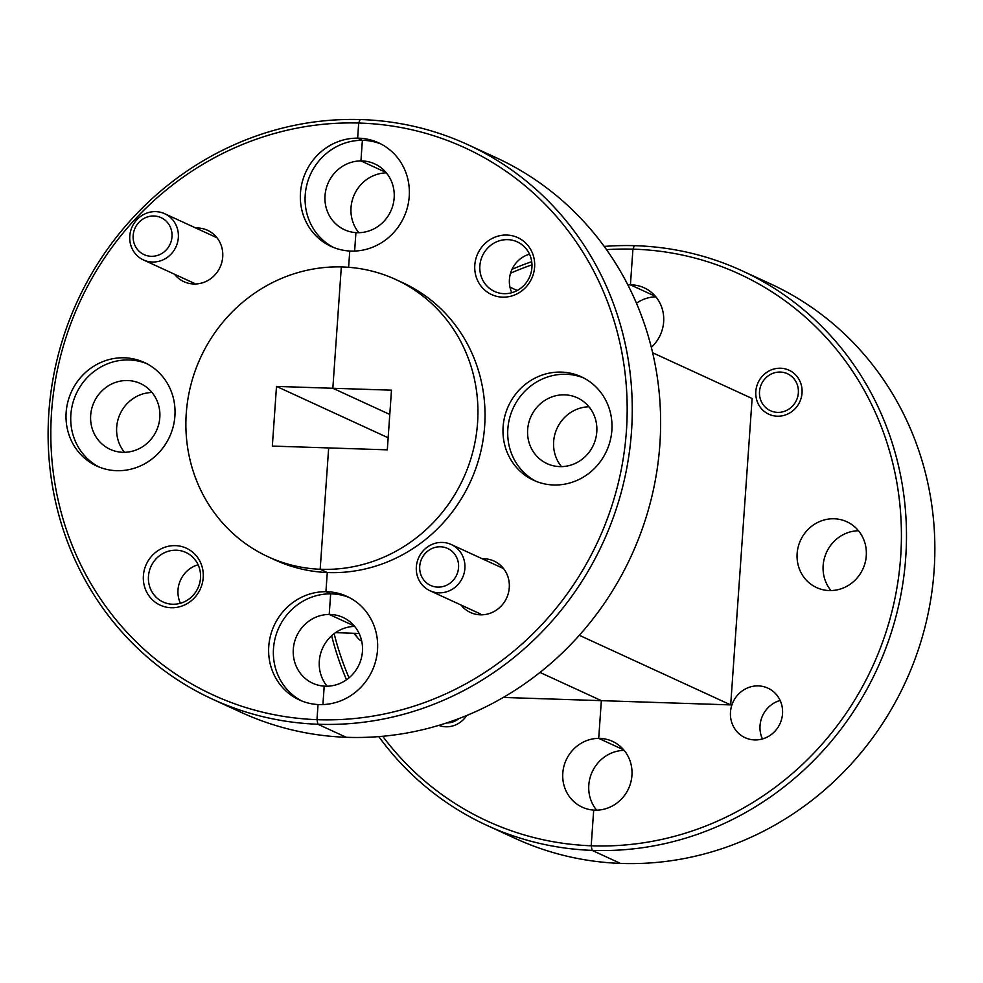 <?xml version="1.0" encoding="UTF-8"?>
<svg xmlns="http://www.w3.org/2000/svg" width="983" height="983" viewBox="0 0 983 983"><rect width="100%" height="100%" fill="white"/><g stroke="black" fill="none" stroke-linecap="round" stroke-linejoin="round"><path stroke-width="1.47" d="M438.799 725.38A24.219 22.941 -65.3 0 0 445.84 726.781A24.219 22.941 -65.3 0 0 466.655 715.513M176.375 550.21A27.266 25.841 114.7 0 1 185.873 552.446A27.266 25.841 114.7 0 1 199.684 583.152A27.266 25.841 114.7 0 1 172.59 604.238A27.266 25.841 114.7 0 1 163.092 602.001A27.266 25.841 114.7 0 1 149.281 571.295A27.266 25.841 114.7 0 1 176.375 550.21M127.753 380.532A36.224 34.319 114.7 0 1 140.385 383.505A36.224 34.319 114.7 0 1 158.718 424.287A36.224 34.319 114.7 0 1 122.74 452.291A36.224 34.319 114.7 0 1 110.108 449.317A36.224 34.319 114.7 0 1 91.775 408.535A36.224 34.319 114.7 0 1 127.753 380.532M175.466 545.639A31.333 29.699 114.7 0 1 203.211 577.66A31.333 29.699 114.7 0 1 171.128 607.727A31.333 29.699 114.7 0 1 143.395 575.706A31.333 29.699 114.7 0 1 175.466 545.639M124.46 357.8A56.977 53.991 114.7 0 1 144.329 362.469A56.977 53.991 114.7 0 1 173.18 426.634A56.977 53.991 114.7 0 1 116.572 470.673A56.977 53.991 114.7 0 1 96.715 466.003A56.977 53.991 114.7 0 1 67.864 401.85A56.977 53.991 114.7 0 1 124.46 357.8M146.664 363.624A56.977 53.991 -65.3 0 0 129.191 359.975A56.977 53.991 -65.3 0 0 72.939 402.698A56.977 53.991 -65.3 0 0 99.099 467.036M195.703 227.982A28.286 26.799 114.7 0 1 197.681 227.97A28.286 26.799 114.7 0 1 222.723 256.87A28.286 26.799 114.7 0 1 193.762 284.001A28.286 26.799 114.7 0 1 174.446 274.196M335.51 632.659L359.102 633.457M378.762 736.611A305.234 289.223 -65.3 0 0 486.868 825.364A305.234 289.223 -65.3 0 0 592.098 850.369L591.201 845.785A301.167 285.365 114.7 0 1 382.731 736.279M349.039 677.84A301.167 285.365 114.7 0 1 334.134 633.654M510.546 273.213A301.167 285.365 114.7 0 1 531.975 264.832M606.523 249.657A301.167 285.365 114.7 0 1 632.929 249.154L634.391 245.664A305.234 289.223 -65.3 0 0 604.201 246.426M591.201 845.785L593.695 810.09A36.224 34.319 -65.3 0 0 630.693 782.738A36.224 34.319 -65.3 0 0 612.507 741.366A36.224 34.319 -65.3 0 0 598.708 738.38A36.224 34.319 -65.3 0 0 563.75 766.986A36.224 34.319 -65.3 0 0 582.231 807.178A36.224 34.319 -65.3 0 0 593.695 810.09L591.201 845.785L592.098 850.369A305.234 289.223 -65.3 0 0 593.265 850.406A305.234 289.223 -65.3 0 0 896.508 614.436A305.234 289.223 -65.3 0 0 741.944 270.743A305.234 289.223 -65.3 0 0 635.546 245.701A305.234 289.223 -65.3 0 0 634.391 245.664L632.929 249.154A301.167 285.365 114.7 0 1 634.084 249.191A301.167 285.365 114.7 0 1 900.661 556.919A301.167 285.365 114.7 0 1 592.368 845.835A301.167 285.365 114.7 0 1 591.201 845.785M652.651 352.774L752.118 398.508L730.688 704.897L601.35 700.658L598.708 738.38L623.75 749.894L598.708 738.38L601.35 700.658L539.974 672.433L601.35 700.658L503.271 697.451M651.324 347.306A36.224 34.319 -65.3 0 0 644.221 287.835A36.224 34.319 -65.3 0 0 630.422 284.849L632.929 249.154L630.422 284.849A36.224 34.319 -65.3 0 0 627.891 284.947M358.832 232.688A36.224 34.319 114.7 0 1 354.408 194.425A36.224 34.319 114.7 0 1 386.344 172.873M327.118 686.22A36.224 34.319 114.7 0 1 322.694 647.944A36.224 34.319 114.7 0 1 354.63 626.404M180.405 603.267A27.266 25.841 114.7 0 1 198.111 564.77M124.497 452.303A36.224 34.319 114.7 0 1 120.073 414.027A36.224 34.319 114.7 0 1 152.009 392.487M380.999 144.01A56.977 53.991 -65.3 0 0 362.371 140.336L360.933 160.905A36.224 34.319 114.7 0 1 374.72 163.891A36.224 34.319 114.7 0 1 394.158 197.939A36.224 34.319 114.7 0 1 355.92 232.627L354.63 251.058L355.92 232.627A36.224 34.319 114.7 0 1 344.455 229.715A36.224 34.319 114.7 0 1 325.963 189.522A36.224 34.319 114.7 0 1 360.933 160.905L385.963 172.418L360.933 160.905L362.371 140.336A56.977 53.991 -65.3 0 0 307.126 183.674A56.977 53.991 -65.3 0 0 333.446 247.421M467.724 144.624L496.096 157.673A305.234 289.223 114.7 0 1 659.863 444.525A305.234 289.223 114.7 0 1 347.417 737.336A305.234 289.223 114.7 0 1 346.249 737.299L317.878 724.25L316.981 719.667A301.167 285.365 114.7 0 1 51.571 411.988A301.167 285.365 114.7 0 1 358.697 123.035L357.64 138.161L362.371 140.336L357.64 138.161A56.977 53.991 114.7 0 1 378.664 142.867A56.977 53.991 114.7 0 1 409.235 196.403A56.977 53.991 114.7 0 1 349.751 251.021L348.609 267.29L349.751 251.021A56.977 53.991 114.7 0 1 331.05 246.389A56.977 53.991 114.7 0 1 302.051 182.826A56.977 53.991 114.7 0 1 357.64 138.161L358.697 123.035L360.159 119.545A305.234 289.223 114.7 0 1 361.326 119.582A305.234 289.223 114.7 0 1 467.724 144.624A305.234 289.223 114.7 0 1 622.288 488.318A305.234 289.223 114.7 0 1 319.045 724.287A305.234 289.223 114.7 0 1 317.878 724.25A305.234 289.223 114.7 0 1 212.647 699.245A305.234 289.223 114.7 0 1 57.936 356.141A305.234 289.223 114.7 0 1 360.159 119.545L358.697 123.035A301.167 285.365 114.7 0 1 359.864 123.072A301.167 285.365 114.7 0 1 626.429 430.8A301.167 285.365 114.7 0 1 318.148 719.716A301.167 285.365 114.7 0 1 316.981 719.667L318.037 704.541A56.977 53.991 114.7 0 1 299.336 699.921A56.977 53.991 114.7 0 1 270.337 636.357A56.977 53.991 114.7 0 1 325.926 591.692L327.265 572.524L320.175 569.268L328.666 447.929L320.175 569.268A152.623 144.612 114.7 0 1 268.138 556.783A152.623 144.612 114.7 0 1 190.714 385.533A152.623 144.612 114.7 0 1 341.322 266.921L332.832 388.26L341.322 266.921A152.623 144.612 114.7 0 1 342.477 266.958A152.623 144.612 114.7 0 1 395.682 279.479A152.623 144.612 114.7 0 1 472.958 451.32A152.623 144.612 114.7 0 1 321.343 569.304A152.623 144.612 114.7 0 1 320.175 569.268L327.265 572.524A152.623 144.612 -65.3 0 0 328.433 572.573A152.623 144.612 -65.3 0 0 480.048 454.588A152.623 144.612 -65.3 0 0 402.772 282.735L395.682 279.479M389.784 414.457L332.832 388.26L276.506 386.417L272.34 446.085L387.314 449.845L391.48 390.177L332.832 388.26L389.784 414.457M531.717 261.675A305.234 289.223 -65.3 0 0 512.02 269.317M331.64 635.718A305.234 289.223 -65.3 0 0 346.495 679.794M624.131 750.348A36.224 34.319 -65.3 0 0 592.196 771.888A36.224 34.319 -65.3 0 0 596.62 810.164M655.845 296.817A36.224 34.319 -65.3 0 0 636.468 303.243M630.422 284.849L655.464 296.362L630.422 284.849M268.138 556.783L275.24 560.052A152.623 144.612 -65.3 0 0 327.265 572.524L325.926 591.692L330.657 593.867A56.977 53.991 -65.3 0 0 275.412 637.205A56.977 53.991 -65.3 0 0 301.732 700.953M329.219 614.436L330.657 593.867L329.219 614.436L354.249 625.95L329.219 614.436A36.224 34.319 114.7 0 1 343.006 617.422A36.224 34.319 114.7 0 1 362.444 651.459A36.224 34.319 114.7 0 1 324.206 686.146A36.224 34.319 114.7 0 1 312.741 683.234A36.224 34.319 114.7 0 1 294.249 643.042A36.224 34.319 114.7 0 1 329.219 614.436M349.284 597.541A56.977 53.991 -65.3 0 0 330.657 593.867L325.926 591.692A56.977 53.991 114.7 0 1 346.95 596.386A56.977 53.991 114.7 0 1 377.521 649.935A56.977 53.991 114.7 0 1 318.037 704.541L316.981 719.667L317.878 724.25L346.249 737.299A305.234 289.223 114.7 0 1 241.019 712.294L212.647 699.245M388.15 437.767L276.506 386.417M486.868 825.364L515.239 838.413A305.234 289.223 -65.3 0 0 620.47 863.406L592.098 850.369L620.47 863.406A305.234 289.223 -65.3 0 0 621.637 863.455A305.234 289.223 -65.3 0 0 924.88 627.486A305.234 289.223 -65.3 0 0 770.316 283.78L741.944 270.743M322.916 704.59L324.206 686.146L322.916 704.59M531.914 267.499A27.266 25.841 114.7 0 1 503.996 293.659A27.266 25.841 114.7 0 1 494.498 291.423A27.266 25.841 114.7 0 1 479.864 265.791A27.266 25.841 114.7 0 1 507.781 239.643A27.266 25.841 114.7 0 1 517.279 241.879A27.266 25.841 114.7 0 1 531.914 267.499M511.811 292.688A27.266 25.841 114.7 0 1 509.415 279.381A27.266 25.841 114.7 0 1 529.518 254.192M596.792 431.856A36.224 34.319 114.7 0 1 547.076 463.632A36.224 34.319 114.7 0 1 527.65 429.583A36.224 34.319 114.7 0 1 577.353 397.808A36.224 34.319 114.7 0 1 596.792 431.856M561.465 466.606A36.224 34.319 114.7 0 1 553.65 441.551A36.224 34.319 114.7 0 1 588.977 406.79M858.466 530.734A36.224 34.319 -65.3 0 0 823.152 565.495A36.224 34.319 -65.3 0 0 830.954 590.55M797.139 553.527A36.224 34.319 -65.3 0 0 816.578 587.576A36.224 34.319 -65.3 0 0 866.281 555.788A36.224 34.319 -65.3 0 0 846.842 521.752A36.224 34.319 -65.3 0 0 797.139 553.527M780.133 700.461A27.266 25.841 -65.3 0 0 760.031 725.651A27.266 25.841 -65.3 0 0 762.427 738.958M730.48 712.061A27.266 25.841 -65.3 0 0 745.114 737.692A27.266 25.841 -65.3 0 0 782.529 713.769A27.266 25.841 -65.3 0 0 767.907 688.137A27.266 25.841 -65.3 0 0 730.48 712.061M755.816 391.467A24.219 22.941 -65.3 0 0 768.817 414.224A24.219 22.941 -65.3 0 0 802.042 392.979A24.219 22.941 -65.3 0 0 789.054 370.222A24.219 22.941 -65.3 0 0 755.816 391.467M506.884 235.06A31.333 29.699 114.7 0 1 534.617 267.081A31.333 29.699 114.7 0 1 502.534 297.149A31.333 29.699 114.7 0 1 474.801 265.127A31.333 29.699 114.7 0 1 506.884 235.06M611.868 430.321A56.977 53.991 114.7 0 1 533.683 480.306A56.977 53.991 114.7 0 1 503.112 426.769A56.977 53.991 114.7 0 1 581.297 376.784A56.977 53.991 114.7 0 1 611.868 430.321M583.632 377.927A56.977 53.991 -65.3 0 0 507.842 428.944A56.977 53.991 -65.3 0 0 536.079 481.338M482.26 558.786A28.286 26.799 114.7 0 1 484.238 558.774A28.286 26.799 114.7 0 1 509.28 587.674A28.286 26.799 114.7 0 1 480.318 614.817A28.286 26.799 114.7 0 1 461.002 605.012M730.688 704.897L579.331 635.288M509.968 287.147L517.23 290.489M354.974 633.322A56.977 16.92 91.9 0 0 358.058 638.311A56.977 16.92 91.9 0 0 361.683 641.014M152.291 262.019A25.435 24.096 114.7 0 1 143.432 259.942A25.435 24.096 114.7 0 1 130.555 231.3A25.435 24.096 114.7 0 1 155.818 211.628A25.435 24.096 114.7 0 1 164.689 213.716A25.435 24.096 114.7 0 1 177.567 242.359A25.435 24.096 114.7 0 1 152.291 262.019M151.173 256.305A20.348 19.279 114.7 0 1 133.16 235.515A20.348 19.279 114.7 0 1 153.987 215.99A20.348 19.279 114.7 0 1 172 236.78A20.348 19.279 114.7 0 1 151.173 256.305M438.86 592.835A25.435 24.096 114.7 0 1 429.989 590.746A25.435 24.096 114.7 0 1 417.111 562.104A25.435 24.096 114.7 0 1 442.375 542.432A25.435 24.096 114.7 0 1 451.246 544.521A25.435 24.096 114.7 0 1 464.123 573.163A25.435 24.096 114.7 0 1 438.86 592.835M437.73 587.109A20.348 19.279 114.7 0 1 419.716 566.319A20.348 19.279 114.7 0 1 440.544 546.794A20.348 19.279 114.7 0 1 458.557 567.584A20.348 19.279 114.7 0 1 437.73 587.109M777.528 412.381A20.348 19.279 114.7 0 1 759.515 391.59A20.348 19.279 114.7 0 1 780.342 372.066A20.348 19.279 114.7 0 1 798.356 392.856A20.348 19.279 114.7 0 1 777.528 412.381M459.11 718.499A20.348 19.279 114.7 0 1 446.515 722.96M353.782 633.285L358.058 638.311M143.432 259.942L194.093 283.239M164.689 213.716L216.997 237.775M429.989 590.746L480.65 614.043M451.246 544.521L503.566 568.579"/></g></svg>
